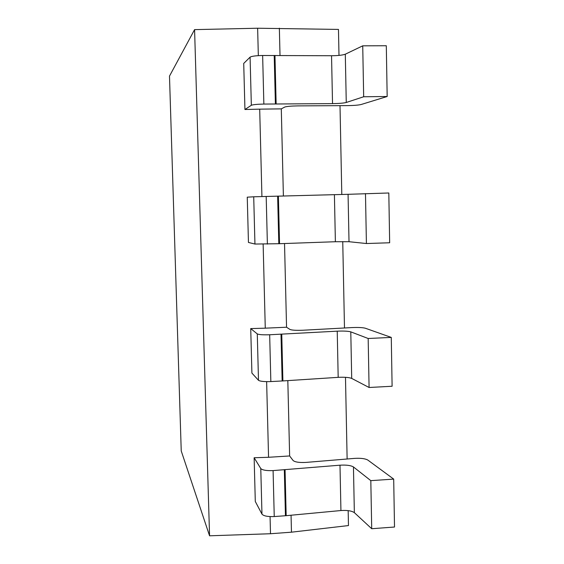 <?xml version="1.0" encoding="UTF-8"?>
<svg xmlns="http://www.w3.org/2000/svg" width="564" height="564" viewBox="0 0 564 564"><rect width="100%" height="100%" fill="white"/><g stroke="black" fill="none" stroke-linecap="round" stroke-linejoin="round"><path stroke-width="0.85" d="M338.992 55.406L338.471 29.42L257.635 28.228L194.58 29.624L169.489 76.112L181.234 450.946L209.561 535.8L194.58 29.624M257.635 28.228L258.333 55.646M259.694 109.155L281.295 108.873L284.714 107.054C286.681 106.392 291.08 106.004 297.919 105.891L347.628 105.609C353.952 105.517 358.457 105.151 361.136 104.509L387.172 96.5L363.674 96.761L346.261 102.479C343.61 103.149 339.027 103.529 332.527 103.621L263.86 104.065C257.142 104.213 252.968 104.615 251.34 105.271L250.085 57.147L243.718 63.429L244.938 109.508L259.694 109.155L261.922 196.54M253.715 196.794L247.258 197.174L248.449 242.449L254.942 244.043L253.715 196.794L348.073 194.312L349.01 241.709L335.383 241.73L279.547 243.704L278.39 196.117M263.134 244.198L265.27 328.17L250.726 328.593L251.904 373.086L258.488 380.305L257.283 333.909C258.925 334.692 263.05 334.974 269.67 334.762L337.23 331.167C343.631 330.899 348.15 331.131 350.787 331.865L351.703 378.409C349.067 377.394 344.562 377.041 338.181 377.344L282.895 380.933L281.753 334.212M266.631 381.645L268.556 457.284L254.138 457.749L255.295 501.474L261.964 514.121L260.779 468.557C262.429 470.164 266.532 470.841 273.089 470.595L339.993 465.187C346.338 464.821 350.822 465.406 353.452 466.943L354.354 512.648C351.724 510.843 347.255 510.138 340.931 510.54L286.174 515.686L285.06 469.812M270.064 516.596L270.501 533.734L209.561 535.8M287.823 380.615L289.635 455.952L268.556 457.284M291.059 515.228L291.468 532.183L270.501 533.734M284.531 243.528L286.547 327.226L265.27 328.17M279.356 28.2L280.012 55.469M281.295 108.873L283.389 195.99M260.779 468.557L254.138 457.749M289.635 455.952L293.125 460.541C295.099 462.135 299.421 462.755 306.09 462.402L354.559 458.384C360.741 458.031 365.155 458.581 367.806 460.048L393.693 479.104L370.816 480.648L353.452 466.943M387.172 96.5L386.305 45.74L362.73 45.832L345.302 54.2C342.651 55.166 338.062 55.674 331.54 55.737L262.641 55.498C255.894 55.632 251.713 56.181 250.085 57.147M251.34 105.271L244.938 109.508M362.73 45.832L363.674 96.761M340.007 105.651L341.798 194.509M342.743 241.575L344.484 327.98M345.485 377.316L347.128 458.997M348.171 510.631L348.467 525.563L291.468 532.183M286.174 515.686L274.245 516.553C267.71 516.814 263.614 516.004 261.964 514.121M393.693 479.104L394.511 527.023L371.711 528.722L354.354 512.648M370.816 480.648L371.711 528.722M286.547 327.226L290.009 329.475C291.976 330.243 296.326 330.497 303.058 330.229L351.992 327.578C358.225 327.317 362.673 327.536 365.331 328.227L391.275 337.413L368.172 338.492L350.787 331.865M257.283 333.909L250.726 328.593M282.895 380.933L270.847 381.567C264.248 381.793 260.131 381.37 258.488 380.305M391.275 337.413L392.107 386.255L369.082 387.489L351.703 378.409M368.172 338.492L369.082 387.489M365.479 193.579L366.41 243.528L389.661 242.767L388.815 192.987L348.073 194.312M254.942 244.043L279.547 243.704M366.41 243.528L349.01 241.709M276.141 103.917L274.964 55.441M275.394 103.924L274.21 55.441M263.86 104.065L262.641 55.498M331.54 55.737L332.527 103.621M345.302 54.2L346.261 102.479M274.245 516.553L273.089 470.595M285.447 515.75L284.327 469.861M339.993 465.187L340.931 510.54M270.847 381.567L269.67 334.762M282.155 380.982L281.013 334.248M337.23 331.167L338.181 377.344M278.806 243.726L277.643 196.131M267.385 244.099L266.187 196.427M334.41 194.707L335.383 241.73"/></g></svg>
